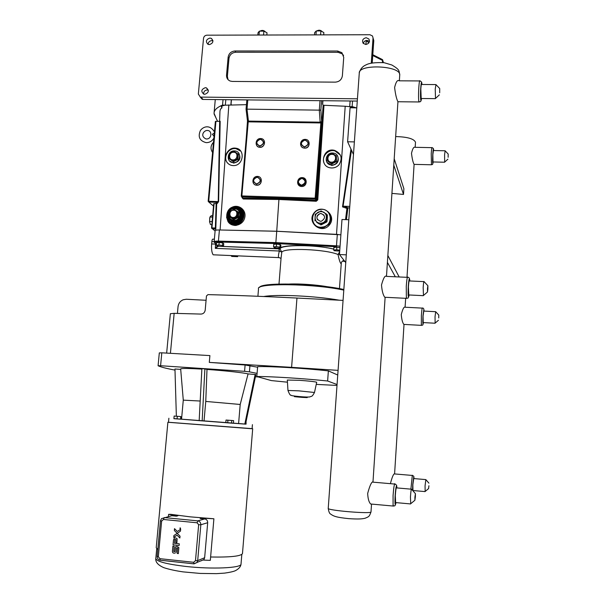 <?xml version="1.0" encoding="UTF-8"?>
<svg xmlns="http://www.w3.org/2000/svg" width="604" height="604" viewBox="0 0 604 604"><rect width="100%" height="100%" fill="white"/><g stroke="black" fill="none" stroke-linecap="round" stroke-linejoin="round"><path stroke-width="0.91" d="M180.528 528.719L180.332 527.956M179.939 528.047L180.339 527.881L179.939 528.047L180.249 528.878L180.339 527.881L180.249 528.878M180.475 528.221L180.03 528.53M177.183 533.324L176.73 533.626L177.183 533.324L180.03 536.163L179.871 537.998L177.025 535.159L173.718 537.371L173.884 535.537L173.718 537.371L177.025 535.159L179.871 537.998L180.03 536.163L174.345 530.493L174.511 528.659L177.35 531.49L180.656 529.278L180.49 531.112L177.191 533.324L174.345 530.493L174.511 528.659L177.35 531.49L180.656 529.278L180.49 531.112L177.191 533.324M176.73 533.626L173.884 535.537M175.432 537.847L177.115 538.692L176.927 542.573L175.817 542.46L176.927 542.573L177.115 538.692L175.432 537.847M174.881 537.854L174.36 537.983L174.881 537.854M174.36 537.983L173.461 540.18L173.038 544.831L179.139 545.465L173.038 544.831M179.139 545.465L179.29 543.796L179.139 545.465M179.29 543.796L176.859 543.547L179.29 543.796M174.42 543.298L176.859 543.547L174.42 543.298L174.775 539.432L174.42 543.298M174.775 539.432L175.953 539.553L175.817 542.46M177.07 546.378L176.111 546.401L177.07 546.378L178.852 547.556L178.376 553.581L177.161 553.453L178.376 553.581L178.852 547.556L177.07 546.378M175.945 546.461L175.311 547.277L174.835 551.633L173.695 551.512L174.835 551.633M173.695 551.512L174.171 546.25L173.695 551.512M174.171 546.25L172.895 546.122L174.171 546.25M172.895 546.122L172.51 550.38L172.895 546.122M172.51 550.38C172.223 552.237 172.759 553.166 174.118 553.151L175.19 553.09M175.968 552.388L176.164 551.286L175.968 552.388M176.466 547.904L176.164 551.286L176.466 547.904L177.659 548.024L177.161 553.453M214.344 132.971L212.389 134.292L214.035 136.33M206.462 295.998L207.919 294.624C235.9 295.318 265.586 296.466 296.964 298.051L291.596 367.338L209.301 362.4L245.103 365.005L257.591 367.209M206.47 295.892L205.186 310.275C204.62 312.736 203.178 314.005 200.853 314.072L174.163 313.34L170.358 313.725L166.659 353.053M245.103 365.005L244.575 371.324L160.588 365.73L161.812 352.819L209.905 355.59L209.301 362.4M287.323 380.059L299.267 380.293C309.248 381.033 315.054 381.683 316.7 382.264L316.677 382.34M256.821 376.541L257.636 366.643C269.467 366.152 304.28 368.214 328.365 370.886L327.632 380.996C303.502 378.466 268.652 376.292 256.821 376.541L271.324 380.58L287.451 382.189M328.365 370.886L337.742 375.024M337.062 384.537L327.632 380.996M316.232 384.393L337.002 385.428M180.453 419.184L177.078 418.927L177.319 416.299L180.868 416.571L180.626 419.184L180.687 416.556M177.078 418.927L173.899 418.678L174.141 416.05L177.319 416.299M231.528 423.147L233.416 423.283L233.635 420.633L231.747 420.482L231.528 423.147L227.708 422.853L227.934 420.195L231.747 420.482M227.708 422.853L225.805 422.694L226.032 420.044L227.934 420.195M245.549 424.091L246.077 424.129L246.07 421.592M255.877 374.578L245.534 424.144L238.595 423.615L240.203 404.469L248.07 373.906L255.877 374.578M205.76 401.434L204.031 421.011L199.169 420.656L201.887 368.697L204.884 368.893L206.998 369.437L205.76 401.434L240.203 404.469M204.884 368.893L202.166 420.89M244.809 424.099L255.175 374.382M200.196 401.033L183.284 400.142L181.547 419.214L180.634 419.131M199.169 420.641L181.547 419.214M180.664 368.976L180.664 368.901C181.487 368.266 188.554 368.334 201.864 369.097M206.998 369.437C224.431 370.622 243.601 372.728 248.07 373.906M244.575 371.324L249.429 371.853L249.95 365.563M174.994 370.101C166.545 368.531 160.921 367.089 158.127 365.775L160.588 365.73M255.417 376.783L258.301 376.949M257.085 373.385L249.429 371.853M176.36 416.224L174.964 368.999L180.702 369.384M246.077 424.114L173.907 418.587M238.595 423.615L233.416 423.245M225.805 422.679L204.031 421.011M252.419 424.665L252.087 428.704L250.932 428.674L168.501 422.309L168.878 418.247M161.812 352.819L159.313 352.887L158.089 365.73M177.417 313.416L178.044 306.651C178.482 303.397 180.188 301.102 183.148 299.773L186.319 299.244L206.077 300.279M338.074 370.365L291.596 367.338M263.812 296.511C277.017 294.14 316.186 296.005 339.252 300.203M343.064 300.399L296.964 298.051M195.492 560.663L193.65 562.286L159.826 558.662L158.331 556.699L161.638 521.071L163.45 519.47L197.123 522.792L198.648 524.74L195.492 560.663L197.689 560.633L200.83 524.763L207.685 522.717C207.67 520.595 206.674 519.327 204.711 518.927L200.143 518.481L201.6 518.081L203.54 518.813M176.247 516.141L177.946 515.763L176.368 516.156L171.853 515.71L169.898 516.186M201.049 560.867L203.986 559.515L204.65 557.711L197.689 560.633L197.01 562.483L194.005 563.864L193.65 562.286M207.685 522.717L204.65 557.711M201.6 518.081L213.899 518.776L210.328 560.361L203.472 560.089M213.899 518.776L190.064 516.835L170.607 514.306L168.599 514.359L177.946 515.763M168.395 516.548L168.599 514.359M168.501 422.264L252.094 428.651M210.615 557.001C230.245 557.349 240.86 556.224 242.468 553.626L242.483 553.385M167.889 422.271L156.217 547.7L157.787 549.557M356.798 107.859L350.063 107.776L347.61 141.774L353.468 154.496M347.61 141.774L354.367 141.902M345.76 262.574L339.463 254.548L341.992 219.501L348.818 219.743M346.311 254.835L339.463 254.548M214.141 241.774L215.122 230.743C215.22 230.245 216.443 229.981 218.791 229.958L276.76 231.272L340.89 234.79M339.773 250.222L336.662 249.784L336.851 247.195L333.884 247.429L333.695 250.018L334.276 250.743L339.712 251.083M336.662 249.784L333.695 250.018M336.851 247.195L339.961 247.632M342.483 261.049L344.929 261.509M273.536 246.885L273.74 244.318L276.534 244.076L280.113 244.575L280.89 245.315L280.679 247.867L279.909 247.142L276.322 246.643L273.536 246.885L274.329 247.61L277.893 248.101L280.679 247.867M276.534 244.076L276.322 246.643M280.113 244.575L279.909 247.142M237.719 255.854L237.644 256.677L236.791 255.809M230.909 255.56L231.785 256.428L237.644 256.677M216.338 245.232L216.564 242.702L219.169 242.461L222.763 242.951L223.737 243.684L223.518 246.206L222.544 245.481L218.942 244.99L216.338 245.232L217.334 245.949L220.913 246.44L223.518 246.206M219.169 242.461L218.942 244.99M222.763 242.951L222.544 245.481M340.067 246.206L336.488 245.828L336.488 246.742L275.937 243.518L275.847 242.597L218.414 241.109L218.603 242.023L275.952 243.533L336.496 246.757M217.923 246.032L218.316 246.085M217.387 245.956L215.318 248.357L218.376 246.236L219.864 246.296M215.568 243.442L215.318 248.357L279.335 251.015L281.789 252.178L280.18 249.135L278.889 248.712L279.335 251.015C278.482 254.375 278.233 256.572 278.587 257.598L279.78 257.772M218.791 229.958L276.738 231.241L275.847 242.597L336.488 245.828L337.319 234.405M327.126 247.776L326.666 247.768M339.312 300.211C316.217 295.998 276.964 294.133 263.759 296.511M339.667 251.74L338.051 254.526C339.04 259.486 339.984 262.498 340.89 263.578L341.29 262.868M281.064 258.157L281.789 252.178C284.076 247.519 326.017 249.203 338.051 254.526L339.508 253.952M214.503 254.858L213.197 254.805C211.823 252.955 211.302 249.331 211.642 243.948L211.853 241.608C212.072 239.773 212.449 238.958 212.986 239.154L214.367 239.214M353.876 107.829L349.814 106.674L345.201 106.251L323.132 105.232L316.911 199.735L316.209 200.354L316.232 201.268L278.927 199.494L278.822 198.58L243.065 198.097L243.238 199.003L278.927 199.494L276.738 231.241L337.991 234.443M327.285 247.806L326.832 247.791M211.574 227.95L213.733 203.631L216.157 203.51L215.364 228.04L215.794 228.908M346.93 208.395L347.806 207.738L344.023 206.228L342.506 206.885L346.93 208.395L345.526 219.629M350.962 149.052L342.506 206.885M349.769 206.409L344.023 206.228M349.663 207.919L347.912 207.859L346.417 219.66M329.074 213.333C331.498 217.13 331.347 220.853 328.621 224.514L324.016 227.436L321.124 227.746C318.346 227.542 316.103 226.349 314.405 224.182M320.739 227.247L323.57 226.9C334.299 224.333 331.037 207.278 320.294 209.52C309.89 210.758 310.267 227.315 320.739 227.247M339.055 164.711C337.062 166.938 334.571 168.025 331.596 167.972L330.803 167.904C318.534 166.666 322.883 146.968 334.654 150.404C341.358 153.499 342.823 158.271 339.055 164.711M316.232 201.268L317.772 199.909L315.145 198.165L316.217 200.354L278.822 198.588L243.065 198.097L241.849 196.889L241.849 195.938L241.253 196.179L241.849 196.889L315.356 199.139L316.209 200.354L278.822 198.58M242.491 197.523L241.985 197.576L243.238 199.003M247.61 122.227L247.421 121.608L248.433 121.094L320.158 122.167L321.63 122.914L321.758 123.412L320.867 122.952L315.145 198.165L241.849 195.938L248.221 121.849L320.867 122.952M323.132 105.232L322.581 104.092L322.838 100.709M241.283 196.119L247.617 122.174L248.221 121.849M241.358 208.969C246.56 213.355 243.45 223.45 236.587 224.454L234.858 224.605L229.573 222.431M246.447 104.666L224.869 105.209L221.955 105.987L221.872 107.988L221.026 105.73C216.458 107.897 214.133 110.404 214.042 113.25L216.036 118.044M226.847 162.076C222.74 156.345 228.689 146.923 235.643 148.169C245.737 149.022 243.48 166.092 233.318 165.594L232.887 165.579C230.313 165.368 228.297 164.205 226.847 162.076M215.809 228.599L215.386 228.493M213.733 203.631L211.551 227.972L212.042 228.674L215.787 229.15M215.824 227.987L211.921 227.912L214.103 203.556M220.173 121.253L219.652 121.359L218.24 201.593L218.625 201.532L220.173 121.253M219.652 121.359L215.938 121.298L208.712 201.291L208.161 201.306L208.833 202.068L208.712 201.291L218.24 201.593L216.904 202.325L217.523 203.178L218.625 201.532M232.789 223.971L232.955 224.356M241.524 214.488L241.056 214.548M240.792 214.601L239.984 214.805M234.337 220.407L234.073 221.426M234.027 224.167L234.329 225.451M215.938 121.298L215.379 121.464L208.199 201.298M320.852 110.071L319.297 110.147L320.158 122.167L321.668 121.585L320.852 110.071L321.57 100.694M246.107 109.135L319.297 110.147L320.022 100.679M246.855 99.902L246.054 109.165L247.444 120.672L248.433 121.094L247.013 109.241L247.814 99.909M327.557 155.741L327.179 160.777L331.762 164.009L331.43 163.405L336.058 160.981L336.428 155.93L332.177 153.318L327.557 155.741M327.179 160.777L331.43 163.405M336.428 155.93L336.383 161.593L331.762 164.009M336.383 161.593L336.058 160.981M332.577 152.986L333.74 153.122C340.694 154.299 338.776 165.443 331.694 164.968L331.037 164.915C323.676 164.258 325.209 152.525 332.577 152.986M337.719 156.277C339.305 161.351 337.379 164.394 331.936 165.398L326.907 162.31M332.041 154.367C337.153 154.284 336.549 162.476 331.46 162.174C326.356 162.234 326.968 154.065 332.041 154.367M237.84 153.786L233.786 151.227L229.316 153.605L228.878 158.542L233.469 161.706L232.925 161.109L237.41 158.731L237.84 153.786L238.369 154.405L237.938 159.335L237.41 158.731M233.469 161.706L237.938 159.335M228.878 158.542L232.925 161.109M234.412 150.909C227.172 150.456 225.753 162.28 233.016 162.627L233.386 162.65C240.468 163.118 242.113 151.612 235.069 150.962L234.412 150.909M238.648 153.016C241.358 158.248 239.735 161.6 233.771 163.072L229.663 161.102M233.612 152.253C228.742 151.966 228.033 159.969 232.94 159.901C237.825 160.196 238.52 152.17 233.612 152.253M327.126 220.128L327.376 216.798L327.021 221.57L326.545 220.913L327.006 214.669L327.376 216.798M322.415 224.205L325.443 222.642L321.101 224.884L320.611 224.243L326.281 221.306L326.756 221.962L325.443 222.642M316.662 222.332L319.433 224.099M327.481 215.349L326.809 214.261L321.139 210.955L315.22 214.277L314.948 220.913M327.006 214.669L326.809 214.261M326.756 221.962L327.021 221.57M326.281 221.306L326.545 220.913M320.633 224.869L321.101 224.884M320.143 224.22L320.611 224.243M327.383 216.7L327.111 220.332M325.669 222.529L322.211 224.311M319.554 224.182L316.647 222.325M321.154 211.642C313.755 211.113 312.842 223.148 320.294 223.14C327.715 223.676 328.606 211.604 321.154 211.642M321.011 213.491L320.105 213.567C315.733 216.496 315.847 219.071 320.43 221.283L321.539 221.162C325.715 218.142 325.541 215.583 321.011 213.491M323.978 215.077L321.056 213.552L320.15 213.627C317.04 214.858 316.179 216.927 317.576 219.841M211.853 224.605L210.441 224.552L209.558 221.472L212.125 221.562M209.558 221.472L209.958 217.017L212.525 217.108M209.958 217.017L211.241 215.681L212.646 215.734M209.618 222.242L209.747 217.893M240.543 209.369C244.582 215.605 243.042 220.211 235.907 223.186L234.352 223.284L229.467 221.23M233.869 219.713L238.406 217.349L238.837 212.306L238.346 212.427L237.946 217.025L233.808 219.184L230.079 216.753L233.823 219.207L233.076 218.542L237.229 216.375L237.629 211.762L233.876 209.324L229.739 211.498L229.339 216.104L230.079 216.753L229.784 217.047L233.869 219.713L233.823 219.207M238.837 212.306L234.714 209.86M238.406 217.349L237.229 216.375M237.629 211.762L238.346 212.427M229.339 216.104L233.076 218.542M233.703 210.222C229.112 209.89 228.448 217.493 233.069 217.478C237.674 217.817 238.323 210.2 233.703 210.222M240.732 215.379L239.863 215.628M235.16 220.294L234.896 221.147M234.888 224.605L235.167 225.496L234.918 224.605M240.754 151.128L236.104 148.712C228.455 147.187 222.34 157.81 227.753 163.223M340.369 155.054L334.903 150.887C327.745 148.841 320.679 157.599 324.446 163.843M219.599 121.351L219.924 112.148C219.939 109.966 220.588 108.577 221.872 107.988M354.374 107.829L354.571 107.308L356.277 107.852M215.273 99.569L214.11 112.563M231.045 104.16L231.498 104.854M224.869 105.209L222.551 105.073L221.026 105.73L221.955 105.987M349.814 106.674L352.124 106.591L354.571 107.308L353.906 107.565M208.35 90.192L207.172 89.958C204.733 90.29 203.548 91.672 203.616 94.096M205.36 87.678L206.349 87.837C209.362 90.577 208.825 92.737 204.748 94.315L203.842 94.171C200.754 91.461 201.26 89.294 205.36 87.678M369.467 41.427L367.021 40.4C365.02 40.566 363.789 41.593 363.321 43.488M366.228 37.727L368.878 38.981C370.116 41.895 369.074 43.73 365.752 44.485L363.185 43.329C361.826 40.392 362.845 38.528 366.228 37.727M212.948 40.898L211.71 40.649C209.475 40.929 208.282 42.167 208.123 44.379M209.935 38.067L211.4 38.414C213.831 41.238 213.144 43.299 209.331 44.613L207.935 44.288C205.428 41.487 206.1 39.411 209.935 38.067M228.025 79.622L227.376 76.331L228.976 58.437C229.686 54.677 231.959 52.616 235.779 52.246L338.127 52.322L342.385 53.96L343.585 55.553M337.636 51.03L341.909 52.676L343.729 57.395L342.377 75.779C341.69 79.66 339.342 81.774 335.318 82.136L232.268 81.434L230.094 81.019C227.61 79.887 226.424 77.931 226.53 75.138L228.138 57.191C228.856 53.424 231.128 51.355 234.971 50.978L337.636 51.03L338.127 52.322M357.44 98.799L200.354 97.093L198.346 94.058L203.533 38.271C203.895 36.406 205.02 35.379 206.915 35.183L369.95 34.738L372.494 35.983L373.038 37.909L371.286 62.967M373.257 38.686L373.785 40.581L372.238 62.778M357.281 101.072L203.012 99.433L202.204 99.32L200.218 97.055M372.796 54.722L381.705 59.207L382.913 60.762L382.34 59.532M259.018 35.04L259.358 31.151L258.014 32.797L257.825 35.047M259.358 31.151L263.873 31.136L263.54 35.032M263.873 31.136L267.013 32.775L266.825 35.024M315.968 34.889L316.269 30.947L314.661 32.616L314.48 34.889M316.269 30.947L320.89 30.932L320.588 34.873M320.89 30.932L323.865 32.586L323.691 34.866M365.465 40.74L366.205 40.74L365.941 44.485M366.205 40.74L368.938 42.756M385.012 297.281L385.095 297.712L384.778 297.266C383.087 295.084 381.992 290.992 381.502 284.99C383.412 277.999 385.073 275.13 386.484 276.383L397.938 101.744C396.556 99.132 395.446 94.39 394.608 87.527C395.937 81.902 397.44 79.668 399.116 80.808L419.614 80.944M371.528 504.083L370.66 504C368.908 502.211 367.911 498.678 367.677 493.4C369.776 485.661 371.543 481.796 372.985 481.818M421.192 98.497L420.822 88.992C421.094 85.224 421.373 83.722 421.668 84.477L435.726 84.575M439.689 92.774L439.72 88.524L439.689 92.774M435.975 84.575L435.235 89.113L435.499 98.46M395.643 502.581L395.303 495.635C395.748 489.761 396.194 487.186 396.639 487.896L411.332 489.187M415.386 496.737L415.424 493.657L414.91 497.122L414.88 500.278L415.386 496.737M411.618 489.217C411.256 488.508 410.863 491.097 410.441 496.986L410.72 503.728M403.955 324.408L403.834 324.401C402.558 322.83 401.705 319.554 401.267 314.571C402.732 308.961 404.008 306.515 405.088 307.225L405.661 298.308M394.231 158.844L403.88 188.712L403.51 194.428L391.958 193.401M390.546 483.691L390.569 483.019C392.162 476.934 393.506 473.838 394.601 473.747L404.001 324.635M414.087 164.567L414.08 164.371C413.023 162.544 412.17 158.86 411.498 153.318C412.6 148.622 413.785 146.621 415.046 147.316L431.905 147.648M432.993 161.963L432.841 154.594L433.461 150.539L444.989 150.773M448.13 157.312L448.183 154.02L448.13 157.312M445.133 150.781L444.582 154.843L444.665 162.121M412.977 490.524L412.834 484.801L413.748 478.564L425.714 479.591M428.923 485.752L428.576 488.591L428.923 485.752M425.865 479.599L425.057 485.865L425.156 491.475M403.51 194.428L393.808 165.224M387.866 255.537L399.161 276.964M395.326 276.791L387.421 262.415M408.787 294.956L408.41 286.825C408.757 282.098 409.112 280.143 409.482 280.951L423.834 281.615M427.859 289.339L427.896 285.715L427.481 288.334L427.458 292.034L427.859 289.339M424.114 281.623C423.819 280.822 423.502 282.785 423.17 287.527L423.464 295.469M423.215 322.589L423.057 316.088L423.812 311.075L435.552 311.694M438.738 317.961L438.783 315.062L438.738 317.961M435.703 311.702L435.031 316.73L435.129 323.125M170.426 353.242L174.163 313.34M298.738 390.841L287.965 390.471C289.354 394.065 290.35 395.612 290.939 395.122C290.456 395.507 293.234 395.982 299.267 396.556C305.851 397.13 309.512 397.198 310.245 396.768C311.279 395.96 311.8 397.591 314.488 392.479L298.738 390.841M314.473 392.532L316.7 382.264M299.516 396.775C308.976 397.583 309.829 397.787 302.076 397.372C292.653 396.564 291.8 396.367 299.516 396.775M241.034 563.94L241.011 564.204C241.245 568.024 212.057 569.398 185.821 566.439C166.191 564.083 156.187 561.41 155.809 558.406L156.708 548.817M197.123 522.792L197.787 520.875L164.175 517.568L163.45 519.47M198.648 524.74L200.83 524.763C200.815 522.581 199.803 521.282 197.787 520.875L204.711 518.927M159.826 558.662L160.234 560.24L193.861 563.849M157.244 556.322L158.331 556.699M161.638 521.071L160.453 520.814L161.479 518.632L171.853 515.71M214.277 242.264L214.956 242.868C214.571 242.279 215.787 242 218.603 242.023M219.403 229.965L218.414 241.109C215.703 241.072 214.277 241.306 214.133 241.827C215.485 242.967 212.736 242.038 218.588 242.015L275.937 243.518M216.428 244.273L214.956 242.868M211.642 243.948L216.262 244.114M224.167 241.26L224.333 242.174M257.908 296.27L258.52 288.795C255.303 282.868 313.937 283.518 343.797 290.124M343.842 289.497C316.443 283.291 260.905 282.098 259.577 287.398M335.122 288.553C324.899 285.073 293.899 282.717 283.284 284.62M333.763 249.074C317.44 245.118 287.632 244.333 280.709 247.572M279.924 247.934L278.889 248.712L221.683 246.372M211.853 241.608L214.148 241.698M215.099 231.045L211.551 227.98L212.034 228.667L215.794 228.893M336.511 234.337L345.201 106.251M347.806 207.738L347.058 208.206M343.034 206.493L351.475 150.162M329.278 225.133C337.515 215.613 322.362 202.974 314.314 212.593C306.092 222.053 321.177 234.76 329.278 225.133M317.772 199.909L323.978 105.504M247.436 121.729L246.304 137.433M242.023 197.055L241.985 197.576M247.617 122.174L241.253 196.172L241.849 196.881L315.348 199.131L316.051 198.512L321.758 123.412M321.63 122.914L321.668 121.585M226.538 217.123L227.965 221.502C232.034 228.259 243.269 225.556 244.794 217.402C246.659 209.301 237.281 203.14 230.766 208.108M234.805 206.711C224.258 207.119 224.137 224.794 234.375 224.19L236.126 224.076C246.9 222.717 245.526 205.247 234.805 206.711C224.348 207.24 223.895 224.25 234.382 224.19L236.572 224.462M220.098 229.958L228.833 104.892M213.506 206.1L208.833 202.068L216.904 202.325L216.157 203.51M215.379 121.464L208.161 201.306L208.825 202.061L216.934 202.325L216.194 202.899L216.677 203.888L217.523 203.178M247.474 120.483L247.436 121.555M212.344 218.973L212.291 219.72M234.314 223.729C223.797 223.42 225.292 206.53 235.771 206.968C246.296 207.21 244.854 224.19 234.314 223.729M235.492 207.602C245.133 207.542 243.782 223.435 234.186 222.725C224.552 222.733 225.949 206.923 235.492 207.602M234.609 207.346C224.922 207.852 225.141 223.88 234.246 223.186L235.809 223.095C244.99 222 244.794 207.187 235.628 207.315L234.609 207.346C225.141 207.859 224.763 223.246 234.254 223.193L235.907 223.186M228.169 215.688C228.561 219.388 230.592 221.457 234.254 221.894C242.8 222.529 244.008 208.372 235.424 208.425M229.784 211.468L234.805 208.954C242.106 208.909 241.079 220.943 233.808 220.407C228.992 219.207 227.632 216.247 229.731 211.543M233.922 221.192L235.122 221.117C242.506 220.286 242.393 208.372 235.024 208.471L234.163 208.501C226.598 208.954 226.341 221.245 233.922 221.192M239.033 210.184C242.415 215.205 241.2 218.927 235.394 221.358L234.193 221.426L230.222 219.743M229.83 216.534L229.784 217.047M242.71 215.96L242.257 215.96M235.462 222.657L235.454 223.14M235.636 224.582L235.915 225.473M234.941 221.147L235.205 220.286M239.848 215.681L240.724 215.424M236.224 225.443L235.93 224.56M304.454 146.863C300.226 144.515 300.399 142.257 304.982 140.083C309.218 142.423 309.037 144.688 304.454 146.863M304.454 147.059C299.999 144.59 300.188 142.212 305.005 139.924C309.467 142.393 309.278 144.771 304.454 147.059M304.537 148.055C298.889 148.146 299.607 139.086 305.209 139.403C310.856 139.298 310.154 148.38 304.537 148.055M259.811 145.964C255.681 143.639 255.862 141.404 260.377 139.252C264.522 141.57 264.333 143.812 259.811 145.964M259.818 146.168C255.462 143.722 255.658 141.366 260.415 139.094C264.771 141.54 264.575 143.895 259.818 146.168M259.931 147.15C254.39 147.24 255.152 138.271 260.649 138.58C266.198 138.467 265.443 147.467 259.931 147.15M301.456 185.202C297.213 182.801 297.387 180.52 301.992 178.354C306.243 180.755 306.069 183.042 301.456 185.202M301.456 185.405C296.783 185.443 297.379 177.901 302.023 178.195C306.696 178.142 306.115 185.707 301.456 185.405M301.547 186.379C295.877 186.425 296.602 177.274 302.226 177.636C307.897 177.568 307.194 186.749 301.547 186.379M256.617 183.956C252.464 181.57 252.653 179.312 257.191 177.168C261.351 179.547 261.162 181.812 256.617 183.956M256.625 184.152C252.246 181.645 252.449 179.267 257.221 177.01C261.6 179.516 261.404 181.895 256.625 184.152M256.738 185.118C251.173 185.164 251.944 176.096 257.463 176.459C263.034 176.391 262.279 185.481 256.738 185.118M230.856 104.862L231.309 99.736M225.337 105.134L225.828 99.675M222.551 105.073L223.035 99.645M352.124 106.591L352.525 101.019M349.716 106.659L350.124 100.996M234.971 50.978L235.779 52.246M228.138 57.191L228.976 58.437M226.53 75.138L227.376 76.331M373.038 37.909L373.785 40.581M201.17 97.214L203.012 99.433M382.793 62.522L382.913 60.762L383.404 62.597M372.743 55.492L382.558 60.43L382.423 62.476M371.015 511.83L371.007 511.913C371.377 514.2 326.115 510.372 328.236 508.304L359.267 73.182C358.096 63.722 400.845 65.557 399.742 74.964L399.72 75.326M421.494 98.505C420.777 104.462 420.15 96.67 420.709 88.365C421.071 83.337 421.441 81.54 421.819 82.967L421.969 84.477L421.569 82.016L420.074 80.944C419.621 79.811 419.191 82.069 418.791 87.716C418.421 94.609 418.459 99.358 418.904 101.963L419.372 101.955M394.82 483.661C394.163 484.635 393.574 488.644 393.068 495.673L393.083 506.054C394.555 505.072 394.85 507.685 395.99 502.611C395.046 506.567 394.767 504.272 395.129 495.741C395.552 489.889 396.028 486.545 396.571 485.722L396.979 487.926L396.571 485.186L395.107 484.083M370.66 504L393.612 506.084M395.696 136.572C407.383 136.882 413.982 138.769 415.499 142.242L415.484 142.438M414.08 164.371L431.203 164.771C432.389 163.827 432.434 166.04 433.211 161.963C432.585 164.907 432.441 162.31 432.766 154.179C433.045 150.026 433.317 148.38 433.566 149.248L433.68 150.547L433.37 148.463L432.162 147.655C431.852 146.976 431.535 149.007 431.218 153.733L431.46 164.771M412.562 490.373L412.728 484.869L413.74 476.881L413.982 478.587M412.321 475.227L410.901 489.149M409.104 294.971C408.176 298.837 407.896 296.028 408.266 286.538C408.659 281.124 409.074 278.595 409.535 278.95L409.806 280.966C409.716 278.414 409.082 277.213 407.919 277.364M407.821 277.07C407.262 276.624 406.749 279.66 406.273 286.168L406.349 298.346L406.877 298.353M422.475 307.972C422.105 307.783 421.735 310.335 421.373 315.643L421.343 325.367C422.574 324.446 422.589 326.704 423.449 322.596C422.808 325.616 422.649 323.382 422.966 315.907L423.865 309.512L424.038 311.09C423.963 308.848 423.457 307.866 422.528 308.123M403.834 324.401L421.63 325.375M206.493 138.973L206.032 138.95C199.312 135.832 204.446 129.626 207.859 130.54C212.147 130.69 211.974 139.124 206.493 138.973M213.876 138.12C212.155 141.109 209.596 142.62 206.206 142.657C199.66 140.951 197.712 136.912 200.377 130.547C203.118 126.553 209.905 124.13 214.435 131.944M212.578 152.502C210.23 148.931 210.547 145.496 213.506 142.204M287.965 390.471L287.315 380.037M183.284 400.142L180.664 368.901M241.819 554.419L241.011 564.204C240.702 566.741 238.799 568.915 235.288 570.735C233.136 571.641 229.565 572.433 224.575 573.12L216.519 573.641L200.128 573.423L183.103 571.882C175.462 570.772 169.052 569.376 163.873 567.684C158.105 565.17 155.409 562.15 155.787 558.625M160.453 520.822L157.153 556.39C157.138 558.458 158.097 559.719 160.022 560.18L193.816 563.811L203.986 559.515M242.468 553.626L252.691 428.749M217.908 246.032L220.362 246.364M281.064 258.142L278.942 284.695M341.26 263.48L339.41 289.278M333.763 249.165C316.504 244.552 280.12 244.529 280.143 248.908L221.321 246.402M213.197 254.805L278.587 257.598C280.082 257.848 280.89 258.248 281.011 258.822M344.069 260.415C342.438 260.777 341.494 261.751 341.237 263.336L341.26 263.472M343.986 206.228L347.806 207.867M324.016 227.429C319.939 228.274 316.7 227.149 314.299 224.054M323.57 226.9L323.978 227.444M236.323 224.507C233.703 224.884 231.445 224.182 229.535 222.415M331.037 164.915L331.286 165.353M233.408 163.057L233.016 162.627M212.246 220.226L212.472 217.697M234.163 208.501C226.832 208.493 226.326 221.728 233.914 221.185L235.122 221.117L234.193 221.434L230.283 219.803M236.104 148.712L235.643 148.169M334.903 150.887L334.654 150.404M305.247 139.381C310.69 139.554 310.146 147.965 305.443 148.123C299.176 148.652 298.837 139.637 305.247 139.381M260.694 138.558C267.111 139.252 264.552 148.259 259.637 147.263C254.601 147.233 255.25 138.105 260.694 138.558M302.264 177.606C307.776 177.689 307.391 186.659 301.706 186.5C295.952 186.44 296.488 177.35 302.264 177.606M257.515 176.428C262.997 176.451 262.347 185.488 256.942 185.239C251.241 185.315 251.868 176.134 257.515 176.428M215.749 230.267L216.677 203.888M217.614 121.321L214.08 113.982M230.985 104.862L231.438 99.736M322.657 104.243L322.921 100.709M350.101 100.996L349.693 106.659M206.349 87.837L208.153 90.117M368.878 38.981L369.505 41.14M211.4 38.414L212.925 40.657M341.909 52.676L342.385 53.96M200.354 97.093L202.204 99.32M382.657 59.856L382.287 59.471M265.534 32.004C263.903 30.238 262.068 29.951 260.022 31.151M322.294 31.71C320.671 30.019 318.844 29.762 316.813 30.947M367.391 41.419L366.266 40.476M359.32 72.684C360.46 68.833 362.77 66.198 366.251 64.787C369.376 63.042 375.333 62.348 384.129 62.703L391.86 64.998C400.309 70.034 398.821 70.796 399.742 74.964L399.357 80.808M385.095 297.712L372.993 481.818M371.52 504.181L371.007 511.913C369.271 516.775 368.969 516.616 365.02 518.277C361.698 519.032 358.112 519.251 348.704 518.64C336.36 517.334 333.861 516.397 330.509 513.996C329.52 513.589 328.765 511.716 328.229 508.387M397.938 101.744L418.904 101.963C420.218 100.928 420.611 103.458 421.501 98.505M439.621 88.426L435.99 84.673M439.372 94.851L435.22 98.716M420.89 98.497L435.197 98.641M415.326 493.544L411.634 489.308M414.88 500.278L410.395 504M395.303 502.551L410.38 503.917M394.586 484.038L372.94 482.151M415.499 142.242L415.174 147.316M414.095 164.492L406.983 277.319M448.13 153.96L445.14 150.826M447.896 159.169L444.506 162.265M432.819 161.955L444.499 162.219M413.989 478.587C413.899 475.046 413.498 476.413 412.472 475.454M428.916 483.14L425.873 479.651M428.576 488.591L424.982 491.626M412.796 490.508L424.974 491.581M412.192 475.431L394.578 473.936M384.778 297.266L406.349 298.346C407.745 297.334 408.055 299.946 409.119 294.971M427.791 285.609L424.136 281.728M427.458 292.034L423.147 295.749M408.44 294.941L423.132 295.658M407.39 277.342L386.484 276.383M438.723 315.001L435.711 311.755M438.451 320.248L434.963 323.268M423.034 322.574L434.948 323.223M422.249 308.115L405.088 307.225"/></g></svg>
